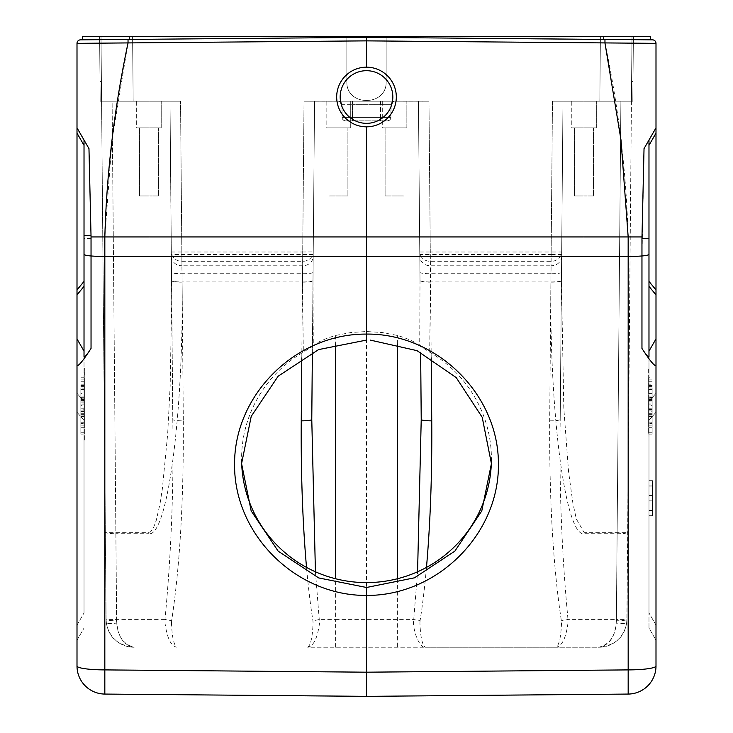 <?xml version="1.0" encoding="UTF-8"?>
<svg xmlns="http://www.w3.org/2000/svg" width="733" height="733" viewBox="0 0 733 733"><rect width="100%" height="100%" fill="white"/><g stroke="black" fill="none" stroke-linecap="round" stroke-linejoin="round"><path stroke-width="0.55" stroke-dasharray="3.67 2.75" d="M648.98 486.061L648.98 515.757L648.98 480.674L648.98 515.757L648.98 480.674L648.98 486.061L652.489 485.933L652.489 495.581L648.98 495.581L652.489 495.581L652.489 500.85L648.98 500.85L652.489 500.85L652.489 510.498L648.98 510.37L652.489 510.37L652.489 515.675L648.98 515.675L652.489 515.757L652.489 480.674L648.98 480.756L652.489 480.756L652.489 486.061L648.98 486.061M648.98 368.397L648.98 441.101L648.623 368.397M648.98 628.053L648.98 612.944L648.98 628.053L655.998 640.202L648.98 628.053M648.98 420.302L648.98 612.944L648.98 401.382L648.98 420.302L655.998 412.248L655.998 339.489L655.998 640.202L655.998 412.248L648.98 420.302M655.998 665.995A28.074 3.903 0 0 1 628.172 669.898L628.172 694.069A28.074 28.074 0 0 0 655.998 665.995L655.998 364.567C655.623 367.627 650.95 362.258 641.961 348.459C646.451 355.358 648.797 358.043 648.98 356.513L648.98 140.04L648.98 401.382L648.98 350.585L648.98 351.638L655.998 339.489L655.998 338.426L648.98 350.585L655.998 338.426L655.998 339.489L648.98 351.638M80.868 393.594L80.868 388.059L84.377 388.059L84.377 411.442L80.868 411.442L80.868 393.594L84.377 393.594M80.868 387.894L80.868 411.442M80.868 386.383L84.377 386.383L84.377 403.956L80.868 403.965L84.377 403.956L84.377 405.615L80.868 405.615M84.377 405.615L84.377 388.059M80.868 379.153L84.377 379.153L84.377 377.752L84.377 399.476L84.377 386.383M84.377 381.765L80.868 381.765M84.377 399.476L80.868 399.476M84.377 398.074L80.868 398.074M84.377 377.752L80.868 377.752M84.377 411.442L84.377 379.153M84.377 397.552L84.377 416.518L84.377 396.122L84.377 401.904L80.868 401.922L80.868 396.122L80.868 416.518L80.868 387.959L80.868 401.904L84.377 401.904L84.377 397.552L80.868 397.552M84.377 384.184L80.868 384.184M84.377 385.512L80.868 385.512M80.868 410.059L84.377 410.059M80.868 411.002L80.868 434.083L80.868 402.811L80.868 422.263L80.868 409.591L80.868 411.002L84.377 411.002L84.377 409.591L80.868 409.591M84.377 409.591L84.377 434.083L80.868 434.083M84.377 434.083L84.377 411.002M84.377 432.763L80.868 432.763M84.377 414.64L80.868 414.64M84.377 427.302L80.868 427.302M84.377 425.891L80.868 425.891M84.377 402.811L80.868 402.811M84.377 404.13L80.868 404.13M84.377 422.263L80.868 422.263M80.868 400.401L80.868 423.482L80.868 399.018L80.868 400.401L84.377 400.401L84.377 399.018L80.868 399.018M84.377 399.018L84.377 423.482L80.868 423.482M84.377 423.482L84.377 400.401M84.377 422.107L80.868 422.107M84.377 413.311L84.377 400.438L84.377 413.311L80.868 413.311L80.868 400.438L80.868 413.311M84.377 400.438L80.868 400.438M84.377 416.518L80.868 416.518M84.377 397.689L80.868 397.689M84.377 415.034L80.868 415.034M84.377 387.959L80.868 387.959M84.377 389.425L80.868 389.425M84.377 396.122L80.868 396.122M84.377 404.405L84.377 441.101L84.377 367.975L84.02 404.405M91.002 236.951L91.039 255.964A14.037 1.952 0 0 1 84.02 254.269L84.02 356.513C84.203 358.043 86.549 355.358 91.039 348.459C82.05 362.258 77.377 367.627 77.002 364.567L77.002 640.202L77.002 412.248L77.002 625.102L84.02 612.944L77.002 625.102M77.002 364.567L77.002 127.881L88.968 148.607L91.011 236.951M655.998 364.567L655.998 127.881L648.98 140.04M655.998 289.929L648.98 281.417L648.98 286.365L655.998 294.877M347.9 195.958L328.952 195.958L347.9 195.958L347.9 127.881L328.952 127.881L347.9 127.881L328.952 127.881L347.9 127.881L347.9 195.958L328.952 195.958L347.9 195.958M350.713 127.881L326.148 127.881L350.713 127.881L326.148 127.881L326.148 101.218L350.713 101.218L326.148 101.218L350.713 101.218L326.148 101.218L326.148 127.881L350.713 127.881L350.713 101.218L350.713 127.881M404.048 195.958L385.1 195.958L404.048 195.958L404.048 127.881L385.1 127.881L404.048 127.881L385.1 127.881L404.048 127.881L404.048 195.958L385.1 195.958L404.048 195.958M406.852 127.881L382.287 127.881L406.852 127.881L382.287 127.881L382.287 101.218L406.852 101.218L382.287 101.218L406.852 101.218L382.287 101.218L382.287 127.881L406.852 127.881L406.852 101.218L406.852 127.881M158.41 195.958L139.462 195.958L158.41 195.958L158.41 127.881L139.462 127.881L158.41 127.881L139.462 127.881L158.41 127.881L158.41 195.958L139.462 195.958L158.41 195.958M161.223 127.881L136.659 127.881L161.223 127.881L136.659 127.881L136.659 101.218L161.223 101.218L136.659 101.218L161.223 101.218L136.659 101.218L136.659 127.881L161.223 127.881L161.223 101.218L161.223 127.881M593.538 195.958L574.59 195.958L593.538 195.958L593.538 127.881L574.59 127.881L593.538 127.881L574.59 127.881L593.538 127.881L593.538 195.958L574.59 195.958L593.538 195.958M596.341 127.881L571.777 127.881L596.341 127.881L571.777 127.881L571.777 101.218L596.341 101.218L571.777 101.218L596.341 101.218L571.777 101.218L571.777 127.881L596.341 127.881L596.341 101.218L596.341 127.881M101.017 36.65L132.6 36.65L101.017 36.65L101.575 101.218L101.411 81.565L101.575 101.218L133.159 101.218L101.575 101.218L101.017 36.65L101.575 101.218L101.411 81.565L100.009 81.565L100.174 101.218L100.009 81.565L100.174 101.218L100.009 81.565L101.411 81.565L100.009 81.565L101.411 81.565L101.017 36.65L99.615 36.65L100.009 81.565L99.615 36.65L101.017 36.65L101.411 81.565L101.017 36.65L99.615 36.65L100.009 81.565L99.615 36.65L101.017 36.65M183.314 420.834C183.736 500.3 179.842 566.939 171.632 620.769A10.528 1.448 9.1 0 1 165.017 619.394C171.284 552.92 173.877 486.272 172.786 419.459L170.01 101.218L148.936 101.218L180.529 101.218L133.159 101.218L132.6 36.65L346.846 36.65L346.846 81.565C345.903 106.807 387.097 106.807 386.154 81.565C387.097 106.807 345.903 106.807 346.846 81.565C345.903 106.807 387.097 106.807 386.154 81.565C387.097 106.807 345.903 106.807 346.846 81.565L346.846 36.65L346.846 81.565L346.846 36.65L386.154 36.65L386.154 81.565L386.154 36.65L132.6 36.65L133.159 101.218L180.529 101.218L170.01 101.218L171.568 280.565A10.528 1.466 179.5 0 0 182.096 281.939L183.314 420.834A10.528 1.466 -0.5 0 1 172.786 419.459L171.568 280.565M549.686 420.834A10.528 1.466 0.5 0 0 560.214 419.459L562.99 101.218L631.425 101.218L626.898 619.394L631.425 101.218L599.841 101.218L631.425 101.218L631.983 36.65L633.385 36.65L600.4 36.65L631.983 36.65L631.425 101.218L552.471 101.218L562.99 101.218L560.214 419.459C559.123 486.281 561.716 552.929 567.983 619.394L567.983 623.059L419.936 623.059C420.476 637.124 422.281 645.177 425.351 647.221L556.09 647.221C559.16 645.132 560.965 637.078 561.505 623.059L561.368 620.769C553.158 566.939 549.264 500.3 549.686 420.834L551.134 254.47L430.308 254.47L430.537 281.939L550.904 281.939A10.528 1.466 -179.5 0 0 561.432 280.565M421.228 419.459L420.641 352.298M312.359 352.344L314.558 101.218L428.97 101.218L304.03 101.218L314.558 101.218L311.772 419.459M567.983 623.059C565.922 638.186 561.964 646.24 556.09 647.221L598.824 647.221C610.47 644.115 616.316 634.842 616.371 619.394L567.983 619.394A10.528 1.448 -9.1 0 1 561.368 620.769M584.064 533.725L584.064 532.36L576.349 519.01L572.922 503.443L568.579 471.832L563.814 408.299L561.423 280.785L562.99 101.218L561.423 280.785A10.528 1.466 0.5 0 1 550.904 282.159C549.319 413.742 565.537 536.776 584.064 533.725L617.131 533.725L617.131 532.36L627.659 532.36A10.528 1.466 -179.5 0 1 617.131 533.725L616.371 620.769A10.528 1.466 0.5 0 0 626.898 619.394C626.752 633.898 614.685 647.578 598.824 647.221L307.649 647.221C310.719 645.132 312.524 637.078 313.064 623.059L312.936 620.769C310.444 605.165 308.3 587.371 306.522 567.406M313.064 272.337A10.528 1.466 -179.5 0 1 302.537 273.711L182.022 273.711L181.885 265.767L302.674 265.767L302.463 282.159A10.528 1.466 0.5 0 0 312.991 280.785L313.238 251.987A10.528 9.41 -179.5 0 1 302.711 261.305L181.848 261.305A10.528 9.41 179.5 0 1 171.32 251.987L181.848 251.987L180.529 101.218L182.096 281.939L302.463 281.939L304.03 101.218L338.857 101.236L341.202 102.528L341.981 104.691L340.937 102.235L338.472 101.218A3.509 3.509 0 0 1 341.981 104.691L342.091 117.39L341.981 104.691L352.463 104.691L341.981 104.691A3.509 3.509 0 0 0 338.472 101.218L304.03 101.218L302.711 251.987L313.238 251.905M171.357 256.458L171.577 280.785A10.528 1.466 -0.5 0 0 182.096 282.159C183.681 413.742 167.463 536.776 148.936 533.725L148.936 532.36L150.906 531.517L153.499 527.778L156.257 520.366L160.005 503.837L162.323 489.085L167.646 434.357L170.175 385.567L171.669 301.749L170.01 101.218L171.357 256.458A10.528 9.41 -0.5 0 0 181.885 265.767L181.848 251.987L302.711 251.987L302.674 265.767A10.528 9.41 0.5 0 0 313.202 256.458M171.632 620.769L171.495 623.059L165.017 623.059L165.017 619.394L148.936 619.394L148.936 101.218L148.936 532.36L115.869 532.36L112.103 101.218L101.575 101.218L148.936 101.218L112.103 101.218L116.629 619.394C116.675 634.851 122.53 644.133 134.176 647.221C118.334 647.587 106.276 633.908 106.102 619.394L101.575 101.218L106.102 619.394A10.528 1.466 -0.5 0 0 116.629 620.769L115.869 533.725A10.528 1.466 179.5 0 1 105.341 532.36L115.869 532.36L115.869 533.725L148.936 533.725M616.371 620.769L616.206 623.059C614.721 637.518 608.931 645.571 598.824 647.221C614.96 645.544 624.223 637.49 626.623 623.059C625.799 623.801 622.317 623.801 616.206 623.059L116.794 623.059C110.683 623.801 107.201 623.801 106.377 623.059C108.805 637.518 118.068 645.571 134.176 647.221C124.069 645.544 118.279 637.49 116.794 623.059L116.629 620.769M148.936 647.221L148.936 619.394L106.102 619.394L106.377 623.059M315.428 571.786L319.542 623.059C317.49 638.186 313.522 646.24 307.649 647.221L425.351 647.221C420.614 648.522 414.026 634.87 413.458 623.059L417.572 571.786M319.542 623.059L171.495 623.059C172.035 637.124 173.84 645.177 176.91 647.221C171.036 646.24 167.078 638.186 165.017 623.059M335.622 647.221L335.622 619.394L319.542 619.394A10.528 1.448 -9.1 0 1 312.936 620.769M626.623 623.059L626.898 619.394L616.371 619.394L620.897 101.218L617.131 532.36L584.064 532.36L584.064 101.218L584.064 647.221M413.458 623.059L419.936 623.059L420.064 620.769A10.528 1.448 9.1 0 1 413.458 619.394L335.622 619.394L335.622 578.758M426.478 567.406C424.7 587.371 422.556 605.165 420.064 620.769M561.661 254.47L551.134 254.47L552.471 101.218L599.841 101.218L552.471 101.218L551.152 251.987L561.68 251.987A10.528 9.41 -179.5 0 1 551.152 261.305L430.289 261.305A10.528 9.41 179.5 0 1 419.762 251.987L420.009 280.785A10.528 1.466 -0.5 0 0 430.537 282.159L430.326 265.767L551.115 265.767L550.978 273.711L430.463 273.711A10.528 1.466 179.5 0 1 419.936 272.337M491.394 461.286A124.922 123.703 180 0 0 491.422 458.895A124.922 123.703 180 0 0 429.685 352.179L419.707 345.903L420.009 280.785L418.442 101.218L419.762 251.987L430.289 251.987L430.326 265.767A10.528 9.41 -0.5 0 1 419.798 256.458M631.983 36.65L631.425 101.218L631.589 81.565L631.425 101.218L631.589 81.565L632.991 81.565L632.826 101.218L632.991 81.565L632.826 101.218L632.991 81.565L631.589 81.565L632.991 81.565L631.589 81.565L631.983 36.65M633.385 36.65L632.991 81.565L633.385 36.65M386.154 36.65L386.154 81.565L386.154 36.65L600.4 36.65L386.154 36.65M603.772 39.426L366.5 37.356L650.382 39.829L603.772 39.426L603.754 36.65L650.382 36.65M82.618 39.829L129.228 39.426L82.618 39.829L82.618 36.65L603.772 36.65M366.5 36.65L366.5 37.356L129.228 39.426L366.5 37.356L652.517 39.848A3.509 3.509 0 0 1 655.998 43.357L604.963 42.945L604.963 39.435M419.707 345.903C416.032 342.329 408.593 338.838 397.378 335.439L382.076 332.507L366.527 331.527L350.951 332.507L335.622 335.439C324.38 338.857 316.931 342.338 313.293 345.903L312.991 280.785L314.558 101.218L313.238 251.987M313.293 345.903L303.315 352.179A124.922 123.703 180 0 0 241.578 458.895A124.922 123.703 180 0 0 241.606 461.286M387.555 120.863L389.644 120.056L390.817 118.141L391.23 103.545L392.668 101.75L394.528 101.218A3.509 3.509 0 0 0 391.019 104.691L390.909 117.39L380.537 117.39L380.537 104.691L352.463 104.691L391.019 104.691L390.817 118.141L389.644 120.056L387.555 120.863A3.509 3.509 0 0 0 390.909 117.39A3.509 3.509 0 0 1 387.555 120.863A3.509 3.509 0 0 0 390.909 117.39L391.019 104.691L380.537 104.691L380.537 101.218L352.463 101.218L394.528 101.218L380.537 101.218L380.537 117.39L352.463 117.39L352.463 101.218L352.463 117.39L342.091 117.39L341.981 104.691L342.119 117.766L343.071 119.8L344.693 120.753L342.824 119.506L342.091 117.39L390.909 117.39A3.509 3.509 0 0 1 387.555 120.863L345.6 120.863L387.555 120.863M345.6 120.863L345.445 120.863A3.509 3.509 0 0 1 342.091 117.39L390.909 117.39L342.091 117.39A3.509 3.509 0 0 0 345.445 120.863L345.6 120.863M394.528 101.218A3.509 3.509 0 0 0 391.019 104.691L391.798 102.528L394.143 101.236L428.97 101.218L394.528 101.218A3.509 3.509 0 0 0 391.019 104.691M648.98 356.513L648.98 286.365M652.132 387.894L652.132 411.442L652.132 388.059L648.623 388.059L648.623 411.442L652.132 411.442M648.623 411.442L648.623 384.184L652.132 384.184M648.623 384.184L648.623 401.931L652.132 401.931L652.132 396.122L652.132 416.518L652.132 387.959L652.132 401.904L648.623 401.904L648.623 377.752L652.132 377.752M648.623 385.512L652.132 385.512M652.132 410.059L648.623 410.059M652.132 393.594L648.623 393.594M652.132 386.383L648.623 386.383L648.623 403.956L652.132 403.965L648.623 403.956L648.623 405.615L652.132 405.615M648.623 405.615L648.623 388.059M648.623 377.752L648.623 386.383M648.623 381.765L652.132 381.765M648.623 399.476L652.132 399.476M648.623 398.074L652.132 398.074M652.132 379.153L648.623 379.153M652.132 400.401L652.132 423.482L652.132 399.018L652.132 400.401L648.623 400.401L648.623 399.018L652.132 399.018M648.623 399.018L648.623 423.482L652.132 423.482M648.623 423.482L648.623 400.401M648.623 422.107L652.132 422.107M648.623 400.438L648.623 413.311L648.623 400.438L652.132 400.438L652.132 413.311L652.132 400.438M648.623 413.311L652.132 413.311M648.623 397.552L648.623 416.518L648.623 396.122L648.623 401.904L648.623 397.552L652.132 397.552M648.623 389.425L652.132 389.425M648.623 396.122L652.132 396.122M648.623 397.689L652.132 397.689M648.623 416.518L652.132 416.518M648.623 415.034L652.132 415.034M648.623 387.959L652.132 387.959M652.132 404.13L652.132 434.083L652.132 402.811L652.132 404.13L648.623 404.13L648.623 402.811L652.132 402.811M648.623 402.811L648.623 434.083L648.623 409.591L648.623 422.263L652.132 422.263M648.623 422.263L648.623 404.13M648.623 409.591L652.132 409.591M648.623 411.002L652.132 411.002M648.623 434.083L652.132 434.083M648.623 432.763L652.132 432.763M648.623 414.64L652.132 414.64M648.623 427.302L652.132 427.302M648.623 425.891L652.132 425.891M648.98 254.269A14.037 1.952 0 0 1 641.961 255.964L644.032 148.607M102.767 236.951L104.828 236.951L104.837 256.486L366.5 256.642L366.5 672.188L628.172 669.898L628.172 256.486L366.5 256.642L366.5 237.107L630.233 236.951M641.961 348.459L641.961 255.964A28.074 3.903 180 0 1 628.172 256.486L628.163 236.951C626.321 172.282 618.588 107.614 604.963 42.945L366.5 40.865L366.5 37.356L128.037 39.435L128.037 42.945L366.5 40.865L366.5 67.179A29.824 29.824 0 0 1 392.329 111.92A29.824 29.824 0 0 1 340.671 111.92A29.824 29.824 0 0 1 366.5 67.179L373.134 67.931L379.437 70.139L385.1 73.685L389.819 78.413L393.374 84.066L395.582 90.37L396.324 97.003L395.582 103.646L393.374 109.95L389.819 115.603L385.1 120.331L379.437 123.877L373.134 126.085L366.5 126.836L366.5 237.107L104.828 236.951L112.012 139.948L128.037 42.945L77.002 43.357A3.509 3.509 0 0 1 80.483 39.848L128.037 39.435M366.5 126.836L359.866 126.085L353.563 123.877L347.9 120.331L343.181 115.603L339.626 109.95L337.418 103.646L336.676 97.003L337.418 90.37L339.626 84.066L343.181 78.413L347.9 73.685L353.563 70.139L359.866 67.931L366.5 67.179L373.134 67.931L379.437 70.139L385.1 73.685L389.819 78.413L393.374 84.066L395.582 90.37L396.324 97.003L395.582 103.646L393.374 109.95L389.819 115.603L385.1 120.331L379.437 123.877L373.134 126.085L366.5 126.836L359.866 126.085L353.563 123.877L347.9 120.331L343.181 115.603L339.626 109.95L337.418 103.646L336.676 97.003L337.418 90.37L339.626 84.066L343.181 78.413L347.9 73.685L353.563 70.139L359.866 67.931L366.5 67.179M104.828 694.069A28.074 28.074 0 0 1 77.002 665.995A28.074 28.074 0 0 0 104.828 694.069L104.828 669.898A28.074 3.903 0 0 1 77.002 665.995M77.002 127.881L88.968 148.607M77.002 640.202L84.02 628.053L77.002 640.202M84.02 612.953L84.02 420.302L84.02 612.953M77.002 412.248L84.02 420.302L84.02 351.638L84.02 420.302L77.002 412.248L77.002 339.489L77.002 393.319L84.02 401.382L77.002 393.319M77.002 338.426L77.002 339.489L77.002 338.426L84.02 350.585L77.002 338.426M84.02 351.638L84.02 350.585L84.02 351.638L77.002 339.489L84.02 351.638M652.489 480.756L652.489 515.757L652.489 480.756M80.868 398.944L84.377 398.944M80.868 408.235L84.377 408.235M77.002 133.149L84.02 145.308M84.02 281.417L77.002 289.929M77.002 294.877L84.02 286.365M91.039 348.459L91.039 255.964A28.074 3.903 180 0 0 104.828 256.486L104.828 669.898L366.5 672.188M648.98 145.308L655.998 133.149M599.841 101.218L600.4 36.65L599.841 101.218M561.643 256.458A10.528 9.41 0.5 0 1 551.115 265.767L551.152 251.987L430.289 251.987L428.97 101.218L430.308 254.47L419.78 254.47M420.009 280.565A10.528 1.466 179.5 0 0 430.537 281.939L431.206 357.933M182.096 282.159L182.022 273.711A10.528 1.466 179.5 0 1 171.504 272.337M397.378 578.758L397.378 647.221M335.622 335.439L335.622 343.951M301.794 357.97L302.463 281.939A10.528 1.466 -179.5 0 0 312.991 280.565M313.22 254.47L171.339 254.47M397.378 343.924L397.378 335.439M561.496 272.337A10.528 1.466 -179.5 0 1 550.978 273.711L550.904 282.159M129.246 36.65L129.246 39.426M302.463 282.159L303.315 352.179M429.685 352.179L430.537 282.159M345.445 120.863A3.509 3.509 0 0 1 342.091 117.39M338.472 101.218A3.509 3.509 0 0 1 341.981 104.691M380.537 120.863L380.537 117.39L380.537 120.863M352.463 120.863L352.463 117.39L352.463 120.863M652.132 398.944L648.623 398.944M652.132 408.235L648.623 408.235M655.998 625.102L648.98 612.944L655.998 625.102M648.98 401.382L655.998 393.319L648.98 401.382M366.5 70.689A26.315 26.315 0 0 1 389.296 110.17A26.315 26.315 0 0 1 343.704 110.17A26.315 26.315 0 0 1 366.5 70.689M91.039 238.555L84.02 238.472M328.952 195.958L328.952 127.881L328.952 195.958M385.1 195.958L385.1 127.881L385.1 195.958M139.462 195.958L139.462 127.881L139.462 195.958M574.59 195.958L574.59 127.881L574.59 195.958M101.411 101.218L100.009 101.218L101.411 101.218M632.991 101.218L631.589 101.218L632.991 101.218M241.578 458.895L241.578 463.623M491.422 458.895L491.422 463.623M652.489 510.498L648.98 510.498L652.489 510.498M652.489 480.674L648.98 480.674L652.489 480.674M652.489 515.757L648.98 515.757L652.489 515.757M652.489 485.933L648.98 485.933L652.489 485.933"/><path stroke-width="1.1" d="M648.98 351.638L648.98 356.513C648.797 358.043 646.451 355.358 641.961 348.459L641.961 255.964A28.074 3.903 180 0 1 628.172 256.486L628.172 694.069L366.5 696.35L104.828 694.069L366.5 696.35L628.172 694.069A28.074 28.074 0 0 0 655.998 665.995L655.998 364.567C655.623 367.627 650.95 362.258 641.961 348.459M366.5 67.179A29.824 29.824 0 0 0 336.676 97.003A29.824 29.824 0 0 0 366.5 126.836A29.824 29.824 0 0 0 396.324 97.003A29.824 29.824 0 0 0 366.5 67.179L366.5 40.865L77.002 43.357L77.002 364.567C77.377 367.627 82.05 362.258 91.039 348.459C86.549 355.358 84.203 358.043 84.02 356.513L84.02 140.04L77.002 127.881L88.968 148.607L84.02 140.04L84.02 235.412L91.011 235.339L91.048 236.951L102.767 236.951M77.002 625.102L77.002 665.995A28.074 28.074 0 0 0 104.828 694.069L104.828 256.486A28.074 3.903 180 0 1 91.039 255.964A14.037 1.952 0 0 1 84.02 254.269L84.02 235.412M88.968 148.607L91.011 235.339M655.998 364.567L655.998 43.357L655.998 127.881L644.032 148.607L641.989 236.951L628.172 236.951L620.988 139.948L604.963 42.945L604.963 39.435L366.5 37.356L80.483 39.848A3.509 3.509 0 0 0 77.002 43.357L77.002 127.881M431.206 357.933L431.746 420.834A10.528 1.466 -0.5 0 1 421.228 419.459L417.572 571.786M312.359 352.344L311.772 419.459L315.428 571.786M311.772 419.459A10.528 1.466 0.5 0 1 301.254 420.834L301.794 357.97M306.522 567.406C302.61 522.492 300.86 473.628 301.254 420.834M420.641 352.298L421.228 419.459M431.746 420.834C432.14 473.628 430.39 522.492 426.478 567.406M650.382 36.65L650.382 39.829L650.382 36.65L366.5 36.65L366.5 40.865L655.998 43.357A3.509 3.509 -89.5 0 0 652.517 39.848L604.963 39.435M366.5 36.65L82.618 36.65L82.618 39.829M241.606 461.286A124.922 123.703 180 0 0 366.5 582.598A124.922 123.703 180 0 0 491.394 461.286M366.5 334.074C437.097 333.488 498.953 394.684 498.422 464.594C498.953 534.504 437.097 595.847 366.5 595.434C295.903 595.837 234.038 534.504 234.569 464.594C234.038 394.684 295.903 333.497 366.5 334.101L366.555 340.075L318.58 349.595L278.128 376.231L251.227 416.335L241.578 463.623L251.172 510.883L278.164 551.143L318.672 577.925L366.527 587.481L414.466 577.824L454.891 551.088L481.783 510.928L491.422 463.623L482.204 417.288L456.21 377.587L417.013 350.649L370.412 340.121M644.032 148.607L648.98 140.04L648.98 238.472L641.961 238.555L641.998 236.951M366.5 334.101L366.5 126.836M77.002 364.567L77.002 665.995A28.074 3.903 0 0 0 104.828 669.898L366.5 672.188L366.5 696.35L366.555 587.481M648.98 254.269A14.037 1.952 0 0 1 641.961 255.964L641.961 238.555L648.98 238.472L648.98 356.513M655.998 289.929L648.98 281.417L648.98 140.04M128.037 39.435L128.037 42.945C114.412 107.614 106.679 172.282 104.828 236.951L91.039 236.951L91.039 348.459M77.002 393.319L77.002 412.248M84.02 145.308L77.002 133.149M77.002 289.929L84.02 281.417M84.02 286.365L77.002 294.877M655.998 294.877L648.98 286.365M335.622 343.951L335.622 578.758M397.378 578.758L397.378 343.924M603.754 36.65L603.754 39.38M129.246 36.65L129.246 39.38M628.163 236.951L628.163 256.486L104.828 256.486L104.837 236.951L628.163 236.951M366.5 672.188L628.172 669.898A28.074 3.903 0 0 0 655.998 665.995A28.074 28.074 0 0 1 628.172 694.069M655.998 133.149L648.98 145.308M630.233 236.951L641.961 236.951M366.5 70.689A26.315 26.315 0 0 0 343.704 110.17A26.315 26.315 0 0 0 389.296 110.17A26.315 26.315 0 0 0 366.5 70.689"/></g></svg>
